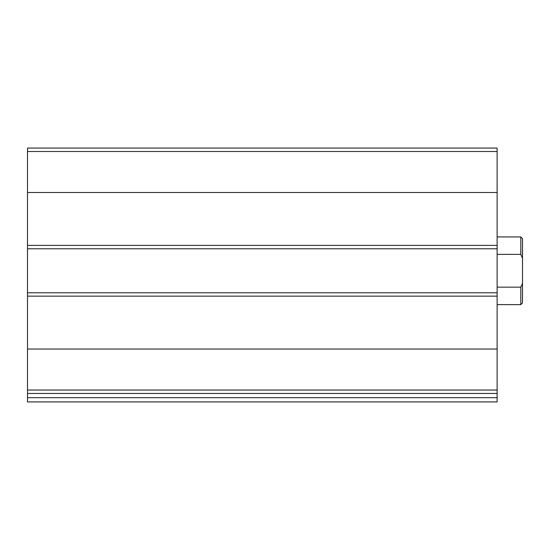 <?xml version="1.0" encoding="UTF-8"?>
<svg xmlns="http://www.w3.org/2000/svg" width="550" height="550" viewBox="0 0 550 550"><rect width="100%" height="100%" fill="white"/><g stroke="black" fill="none" stroke-linecap="round" stroke-linejoin="round"><path stroke-width="0.82" d="M497.118 390.026L497.118 148.074L27.5 148.074L27.5 393.463L497.118 393.463L497.118 390.026L27.5 390.026M497.118 397.691L27.5 397.691L27.5 401.926L497.118 401.926L497.118 393.463M27.5 397.691L27.5 393.463M48.654 401.926L497.118 401.926M497.118 292.772L27.5 292.772M497.118 248.772L27.5 248.772M522.5 283.291L520.809 287.155L520.809 304.618L522.5 302.926L522.5 238.617L520.809 236.926L497.118 236.926M522.5 258.246L520.809 254.382L520.809 236.926M520.809 287.155L497.118 287.155M520.809 254.382L497.118 254.382M497.118 349.037L27.5 349.037M497.118 296.154L27.5 296.154M497.118 151.511L27.5 151.511M497.118 192.5L27.5 192.5M497.118 245.383L27.5 245.383M520.809 304.618L497.118 304.618"/></g></svg>
